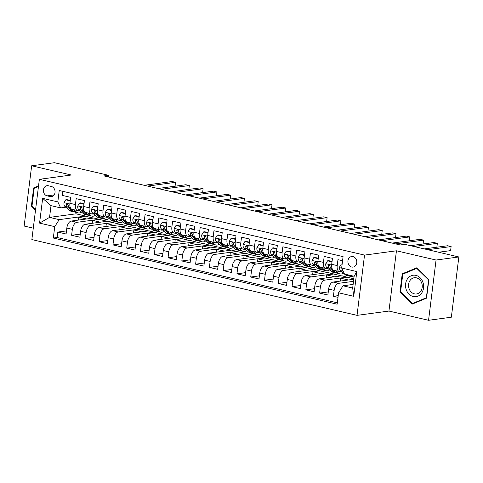 <?xml version="1.0" encoding="UTF-8"?>
<svg xmlns="http://www.w3.org/2000/svg" width="483" height="483" viewBox="0 0 483 483"><rect width="100%" height="100%" fill="white"/><g stroke="black" fill="none" stroke-linecap="round" stroke-linejoin="round"><path stroke-width="0.72" d="M353.007 256.6A5.325 4.438 -97.7 0 0 351.648 256.533A5.325 4.438 -97.7 0 0 347.905 261.593A5.325 4.438 -97.7 0 0 351.709 267.027A5.325 4.438 -97.7 0 0 353.073 267.093A5.325 4.438 -97.7 0 0 356.816 262.034A5.325 4.438 -97.7 0 0 353.007 256.6M428.554 320.289L436.058 260.029L396.446 250.798L388.942 311.058L428.554 320.289L451.345 317.216L458.85 256.956L404.766 244.35L400.208 244.966L103.972 175.927L108.53 175.317L54.446 162.711L31.655 165.784L24.15 226.044L33.279 228.169M388.942 311.058L357.034 315.357L31.854 239.58L39.364 179.32L364.538 255.096L357.034 315.357M342.568 260.717L337.961 259.649L337.219 265.59L331.706 264.304A6.659 3.508 103.1 0 0 333.844 270.299L339.356 271.585A6.659 3.508 -76.9 0 1 337.219 265.59M331.706 264.304L332.449 258.363L324.184 256.437L323.441 262.378L317.929 261.098A6.659 3.508 103.1 0 0 320.066 267.087L325.578 268.373A6.659 3.508 -76.9 0 1 323.441 262.378M317.929 261.098L318.671 255.151L310.406 253.225L309.663 259.172L304.151 257.886A6.659 3.508 103.1 0 0 306.288 263.875L311.801 265.161A6.659 3.508 -76.9 0 1 309.663 259.172M304.151 257.886L304.894 251.939L296.622 250.013L295.886 255.96L290.374 254.674A6.659 3.508 103.1 0 0 292.511 260.669L298.017 261.949A6.659 3.508 -76.9 0 1 295.886 255.96M290.374 254.674L291.116 248.727L282.845 246.801L282.108 252.748L276.596 251.462A6.659 3.508 103.1 0 0 278.727 257.457L284.239 258.737A6.659 3.508 -76.9 0 1 282.108 252.748M276.596 251.462L277.333 245.515L269.067 243.589L268.325 249.536L262.818 248.25A6.659 3.508 103.1 0 0 264.95 254.245L270.462 255.531A6.659 3.508 -76.9 0 1 268.325 249.536M262.818 248.25L263.555 242.309L255.29 240.383L254.547 246.324L249.035 245.038A6.659 3.508 103.1 0 0 251.172 251.033L256.684 252.319A6.659 3.508 -76.9 0 1 254.547 246.324M249.035 245.038L249.777 239.097L241.512 237.171L240.769 243.112L235.257 241.832A6.659 3.508 103.1 0 0 237.394 247.821L242.907 249.107A6.659 3.508 -76.9 0 1 240.769 243.112M235.257 241.832L236 235.885L227.734 233.959L226.992 239.9L221.48 238.62A6.659 3.508 103.1 0 0 223.617 244.609L229.129 245.895A6.659 3.508 -76.9 0 1 226.992 239.9M221.48 238.62L222.222 232.673L213.951 230.747L213.214 236.694L207.702 235.408A6.659 3.508 103.1 0 0 209.839 241.397L215.346 242.683A6.659 3.508 -76.9 0 1 213.214 236.694M207.702 235.408L208.445 229.461L200.173 227.535L199.437 233.482L193.924 232.196A6.659 3.508 103.1 0 0 196.056 238.191L201.568 239.471A6.659 3.508 -76.9 0 1 199.437 233.482M193.924 232.196L194.661 226.249L186.396 224.323L185.653 230.27L180.147 228.984A6.659 3.508 103.1 0 0 182.278 234.98L187.79 236.259A6.659 3.508 -76.9 0 1 185.653 230.27M180.147 228.984L180.884 223.043L172.618 221.111L171.876 227.058L166.363 225.772A6.659 3.508 103.1 0 0 168.501 231.768L174.013 233.054A6.659 3.508 -76.9 0 1 171.876 227.058M166.363 225.772L167.106 219.831L158.841 217.905L158.098 223.846L152.586 222.56A6.659 3.508 103.1 0 0 154.723 228.556L160.235 229.842A6.659 3.508 -76.9 0 1 158.098 223.846M152.586 222.56L153.328 216.619L145.057 214.694L144.32 220.634L138.808 219.354A6.659 3.508 103.1 0 0 140.945 225.344L146.458 226.63A6.659 3.508 -76.9 0 1 144.32 220.634M138.808 219.354L139.551 213.408L131.279 211.482L130.543 217.422L125.031 216.143A6.659 3.508 103.1 0 0 127.162 222.132L132.674 223.418A6.659 3.508 -76.9 0 1 130.543 217.422M125.031 216.143L125.767 210.196L117.502 208.27L116.759 214.217L111.253 212.931A6.659 3.508 103.1 0 0 113.384 218.926L118.896 220.206A6.659 3.508 -76.9 0 1 116.759 214.217M111.253 212.931L111.99 206.984L103.724 205.058L102.982 211.005L97.469 209.719A6.659 3.508 103.1 0 0 99.607 215.714L105.119 216.994A6.659 3.508 -76.9 0 1 102.982 211.005M97.469 209.719L98.212 203.772L89.947 201.846L89.204 207.793L83.692 206.507A6.659 3.508 103.1 0 0 85.829 212.502L91.341 213.788A6.659 3.508 -76.9 0 1 89.204 207.793M83.692 206.507L84.434 200.566L76.169 198.634L75.426 204.581A6.659 3.508 103.1 0 0 77.564 210.576A6.659 3.508 103.1 0 0 78.264 210.606L79.623 210.419M92.187 223.297L92.555 220.369L99.389 219.445L93.895 217.996L71.291 221.045A6.659 3.508 103.1 0 0 66.829 228.054L66.093 233.995L57.821 232.069L66.479 230.904M99.407 219.282L76.803 222.331A6.659 3.508 103.1 0 0 72.341 229.334L71.605 235.281L80.256 234.116M71.605 235.281L79.87 237.207L80.613 231.266A6.659 3.508 103.1 0 1 85.068 224.257L107.679 221.208L113.191 222.494L90.581 225.543L85.068 224.257M119.742 229.721L120.11 226.787L126.944 225.869L121.456 224.42L98.846 227.469A6.659 3.508 103.1 0 0 94.39 234.472L93.648 240.419L85.382 238.493L94.034 237.328M133.525 232.933L133.888 229.999L140.728 229.081L135.234 227.632L112.624 230.681A6.659 3.508 103.1 0 0 108.168 237.684L107.425 243.631L99.16 241.705L107.812 240.54M147.303 236.145L147.665 233.211L154.506 232.287L149.012 230.844L126.401 233.893A6.659 3.508 103.1 0 0 121.945 240.896L121.203 246.843L112.937 244.917L121.589 243.746M161.081 239.351L161.443 236.422L168.283 235.499L162.789 234.056L140.185 237.099A6.659 3.508 103.1 0 0 135.723 244.108L134.986 250.055L126.715 248.123L135.367 246.958M174.858 242.563L175.226 239.634L182.061 238.711L176.573 237.262L153.962 240.311A6.659 3.508 103.1 0 0 149.501 247.32L148.764 253.261L140.493 251.335L149.15 250.17M188.636 245.775L189.004 242.846L195.838 241.923L190.35 240.474L167.74 243.523A6.659 3.508 103.1 0 0 163.284 250.532L162.542 256.473L154.276 254.547L162.928 253.382M202.413 248.986L202.782 246.058L209.616 245.135L204.128 243.686L181.517 246.735A6.659 3.508 103.1 0 0 177.062 253.738L176.319 259.685L168.054 257.759L176.706 256.594M216.197 252.198L216.559 249.264L223.4 248.347L217.905 246.898L195.295 249.946A6.659 3.508 103.1 0 0 190.839 256.95L190.097 262.897L181.831 260.971L190.483 259.806M229.974 255.41L230.337 252.476L237.177 251.558L231.683 250.109L209.079 253.158A6.659 3.508 103.1 0 0 204.617 260.162L203.874 266.109L195.609 264.183L204.261 263.012M243.752 258.616L244.114 255.688L250.955 254.764L245.461 253.321L222.856 256.37A6.659 3.508 103.1 0 0 218.394 263.374L217.658 269.321L209.387 267.395L218.038 266.224M257.53 261.828L257.898 258.9L264.732 257.976L259.244 256.533L236.634 259.576A6.659 3.508 103.1 0 0 232.172 266.586L231.435 272.527L223.17 270.601L231.822 269.436M271.307 265.04L271.675 262.112L278.51 261.188L273.022 259.739L250.411 262.788A6.659 3.508 103.1 0 0 245.956 269.798L245.213 275.739L236.948 273.813L245.599 272.647M285.091 268.252L285.453 265.324L292.287 264.4L286.799 262.951L264.189 266A6.659 3.508 103.1 0 0 259.733 273.01L258.991 278.951L250.725 277.025L259.377 275.859M298.868 271.464L299.231 268.53L306.071 267.612L300.577 266.163L277.966 269.212A6.659 3.508 103.1 0 0 273.511 276.216L272.768 282.163L264.503 280.237L273.155 279.071M312.646 274.676L313.008 271.742L319.849 270.824L314.355 269.375L291.75 272.424A6.659 3.508 103.1 0 0 287.288 279.428L286.552 285.375L278.28 283.449L286.932 282.283M326.423 277.888L326.792 274.954L333.626 274.03L328.132 272.587L305.528 275.636A6.659 3.508 103.1 0 0 301.066 282.64L300.329 288.586L292.058 286.661L300.716 285.489M340.201 281.094L340.569 278.166L347.404 277.242L341.916 275.799L319.305 278.842A6.659 3.508 103.1 0 0 314.85 285.851L314.107 291.798L305.842 289.866L314.493 288.701M353.767 279.265L333.083 282.054A6.659 3.508 103.1 0 0 328.627 289.063L327.885 295.004L319.619 293.078L328.271 291.913M339.356 271.585A6.659 3.508 -76.9 0 0 340.056 271.615L341.415 271.428M325.578 268.373A6.659 3.508 -76.9 0 0 326.279 268.403L327.637 268.222M311.801 265.161A6.659 3.508 -76.9 0 0 312.501 265.191L313.859 265.01M298.017 261.949A6.659 3.508 -76.9 0 0 298.717 261.979L300.082 261.798M284.239 258.737A6.659 3.508 -76.9 0 0 284.94 258.767L286.304 258.586M270.462 255.531A6.659 3.508 -76.9 0 0 271.162 255.561L272.521 255.374M256.684 252.319A6.659 3.508 -76.9 0 0 257.385 252.349L258.743 252.162M242.907 249.107A6.659 3.508 -76.9 0 0 243.607 249.137L244.966 248.956M229.129 245.895A6.659 3.508 -76.9 0 0 229.823 245.925L231.188 245.744M215.346 242.683A6.659 3.508 -76.9 0 0 216.046 242.714L217.41 242.532M201.568 239.471A6.659 3.508 -76.9 0 0 202.268 239.502L203.627 239.32M187.79 236.259A6.659 3.508 -76.9 0 0 188.491 236.29L189.849 236.109M174.013 233.054A6.659 3.508 -76.9 0 0 174.713 233.084L176.072 232.897M160.235 229.842A6.659 3.508 -76.9 0 0 160.936 229.872L162.294 229.685M146.458 226.63A6.659 3.508 -76.9 0 0 147.152 226.66L148.516 226.479M132.674 223.418A6.659 3.508 -76.9 0 0 133.374 223.448L134.739 223.267M118.896 220.206A6.659 3.508 -76.9 0 0 119.597 220.236L120.955 220.055M105.119 216.994A6.659 3.508 -76.9 0 0 105.819 217.024L107.178 216.843M91.341 213.788A6.659 3.508 -76.9 0 0 92.042 213.818L93.4 213.631M47.086 195.863L50.117 196.569A5.162 4.299 -97.7 0 0 51.433 196.635A5.162 4.299 -97.7 0 0 55.062 191.733A5.162 4.299 -97.7 0 0 51.373 186.474L48.342 185.768A5.162 4.299 -97.7 0 0 47.026 185.701A5.162 4.299 -97.7 0 0 43.398 190.604A5.162 4.299 -97.7 0 0 47.086 195.863L54.126 194.915M353.127 284.421L343.033 285.785L352.681 288.031L354.142 276.306L344.494 274.054L341.656 268.035L343.081 256.636L59.24 190.483L57.821 201.888L60.653 207.907L65.845 207.207M341.656 268.035L356.816 271.567L353.731 296.321L338.577 292.789L337.158 304.187L53.317 238.041L54.736 226.642L39.576 223.11L42.661 198.356L57.821 201.888M353.514 281.329L338.595 283.34L333.083 282.054M347.428 277.079L324.817 280.128L319.305 278.842M333.644 273.873L311.04 276.916L305.528 275.636M319.867 270.661L297.256 273.71L291.75 272.424M306.089 267.449L283.479 270.498L277.966 269.212M292.312 264.237L269.701 267.286L264.189 266M278.534 261.025L255.924 264.074L250.411 262.788M264.75 257.813L242.146 260.862L236.634 259.576M250.973 254.601L228.368 257.65L222.856 256.37M237.195 251.395L214.585 254.438L209.079 253.158M223.418 248.184L200.807 251.232L195.295 249.946M209.64 244.972L187.03 248.02L181.517 246.735M195.863 241.76L173.252 244.809L167.74 243.523M182.079 238.548L159.475 241.597L153.962 240.311M168.301 235.336L145.697 238.385L140.185 237.099M154.524 232.13L131.913 235.173L126.401 233.893M140.746 228.918L118.136 231.967L112.624 230.681M126.969 225.706L104.358 228.755L98.846 227.469M57.821 232.069L57.145 237.527L337.327 302.823M338.595 283.34A6.659 3.508 -76.9 0 0 334.139 290.349L333.397 296.29L338.003 297.365M319.619 293.078L320.356 287.137A6.659 3.508 -76.9 0 1 324.817 280.128M305.842 289.866L306.578 283.926A6.659 3.508 -76.9 0 1 311.04 276.916M292.058 286.661L292.801 280.714A6.659 3.508 -76.9 0 1 297.256 273.71M278.28 283.449L279.023 277.502A6.659 3.508 -76.9 0 1 283.479 270.498M264.503 280.237L265.245 274.29A6.659 3.508 -76.9 0 1 269.701 267.286M250.725 277.025L251.468 271.078A6.659 3.508 -76.9 0 1 255.924 264.074M236.948 273.813L237.684 267.872A6.659 3.508 -76.9 0 1 242.146 260.862M223.17 270.601L223.907 264.66A6.659 3.508 -76.9 0 1 228.368 257.65M209.387 267.395L210.129 261.448A6.659 3.508 -76.9 0 1 214.585 254.438M195.609 264.183L196.352 258.236A6.659 3.508 -76.9 0 1 200.807 251.232M181.831 260.971L182.574 255.024A6.659 3.508 -76.9 0 1 187.03 248.02M168.054 257.759L168.79 251.812A6.659 3.508 -76.9 0 1 173.252 244.809M154.276 254.547L155.013 248.606A6.659 3.508 -76.9 0 1 159.475 241.597M140.493 251.335L141.235 245.394A6.659 3.508 -76.9 0 1 145.697 238.385M126.715 248.123L127.458 242.182A6.659 3.508 -76.9 0 1 131.913 235.173M112.937 244.917L113.68 238.97A6.659 3.508 -76.9 0 1 118.136 231.967M99.16 241.705L99.903 235.758A6.659 3.508 -76.9 0 1 104.358 228.755M85.382 238.493L86.119 232.546A6.659 3.508 -76.9 0 1 90.581 225.543M62.899 191.34L62.385 195.428L70.657 197.354L69.914 203.295A6.659 3.508 103.1 0 0 72.052 209.29L77.564 210.576M60.653 207.907L51.011 205.661L49.55 217.386L59.192 219.638L54.736 226.642M76.157 212.448L75.988 213.824L49.55 217.386L39.576 223.11M75.988 213.824L85.63 216.07L59.192 219.638M436.058 260.029L458.85 256.956M396.446 250.798L364.538 255.096M39.364 179.32L71.267 175.015L31.655 165.784M108.325 176.947L108.53 175.317M78.409 220.085L78.771 217.157L85.63 216.07M85.612 216.233L93.442 218.062M99.389 219.445L107.22 221.268M105.964 226.509L106.332 223.581L113.191 222.494M113.167 222.657L120.998 224.48M126.944 225.869L134.781 227.692M140.728 229.081L148.559 230.904M154.506 232.287L162.336 234.116M168.283 235.499L176.114 237.328M182.061 238.711L189.891 240.534M195.838 241.923L203.669 243.746M209.616 245.135L217.453 246.958M223.4 248.347L231.23 250.17M237.177 251.558L245.008 253.382M250.955 254.764L258.785 256.594M264.732 257.976L272.563 259.806M278.51 261.188L286.341 263.012M292.287 264.4L300.124 266.224M306.071 267.612L313.902 269.436M319.849 270.824L327.679 272.647M333.626 274.03L341.457 275.859M347.404 277.242L353.834 278.745M57.145 237.527L53.317 238.041M78.771 217.157L86.608 218.98M333.397 296.29L338.221 295.638M92.555 220.369L100.386 222.192M106.332 223.581L114.163 225.404M120.11 226.787L127.941 228.616M133.888 229.999L141.718 231.828M147.665 233.211L155.496 235.034M161.443 236.422L169.279 238.246M175.226 239.634L183.057 241.458M189.004 242.846L196.835 244.67M202.782 246.058L210.612 247.882M216.559 249.264L224.39 251.094M230.337 252.476L238.167 254.306M244.114 255.688L251.951 257.511M257.898 258.9L265.728 260.723M271.675 262.112L279.506 263.935M285.453 265.324L293.284 267.147M299.231 268.53L307.061 270.359M313.008 271.742L320.845 273.571M326.792 274.954L334.622 276.777M340.569 278.166L348.4 279.989M338.577 292.789L343.033 285.785M51.011 205.661L42.661 198.356M356.816 271.567L354.142 276.306M353.731 296.321L352.681 288.031M38.543 185.889L33.647 187.917L31.389 206.066L35.519 210.196M428.819 280.007L416.654 267.836L402.23 273.813L399.966 291.961L412.132 304.133L426.561 298.156L428.819 280.007M32.132 205.963L31.389 206.066M35.748 187.633L33.647 187.917M400.709 291.859L399.966 291.961M404.325 273.529L402.23 273.813M70.126 201.622L69.896 200.777L65.76 199.817L63.979 202.751A4.413 2.324 103.1 0 0 64.837 206.344L69.618 210.455A12.733 6.708 103.1 0 0 71.249 211.3L73.863 211.91A12.733 6.708 103.1 0 0 74.714 212.007M73.742 209.682L76.507 212.061A12.733 6.708 103.1 0 0 78.137 212.906A12.733 6.708 103.1 0 0 81.609 212.128M78.095 210.618A10.572 5.567 103.1 0 0 78.626 210.799A10.572 5.567 103.1 0 0 80.051 210.787M70.27 200.433L66.944 199.654L65.76 199.817M175.063 186.19L175.546 182.326L147.587 186.094M175.075 186.19L175.546 182.326L172.099 181.523L144.139 185.291M78.137 212.906L75.517 212.297A12.733 6.708 -76.9 0 1 73.887 211.451L69.111 207.34A4.413 2.324 -76.9 0 1 68.212 204.955L67.312 203.784L66.557 204.569A4.413 2.324 103.1 0 0 67.457 206.953L72.233 211.065A12.733 6.708 103.1 0 0 73.863 211.91M68.212 204.979A2.246 1.183 -76.9 0 1 67.868 204.387L66.557 204.569M69.896 200.777L70.234 200.735M35.609 209.447L32.017 205.855L34.208 188.267L38.465 186.504M407.477 278.86A10.819 9.02 -97.7 0 0 408.956 294.081A10.819 9.02 -97.7 0 0 421.671 293.06A10.819 9.02 -97.7 0 0 420.198 277.834A10.819 9.02 -97.7 0 0 407.477 278.86M410.037 280.472A8.193 6.828 -97.7 0 0 409.493 289.637A8.193 6.828 -97.7 0 0 416.503 293.966A8.193 6.828 -97.7 0 0 420.778 291.225A8.193 6.828 -97.7 0 0 421.321 282.06A8.193 6.828 -97.7 0 0 414.311 277.731A8.193 6.828 -97.7 0 0 410.037 280.472M428.554 280.17L426.362 297.751L412.385 303.541L400.6 291.75L402.786 274.163L416.769 268.373L428.807 280.134M414.118 303.312L412.385 303.541M417.143 268.325L416.769 268.373M83.903 204.834L83.674 203.989L79.538 203.023L77.757 205.963A4.413 2.324 103.1 0 0 78.614 209.556L83.396 213.667A12.733 6.708 103.1 0 0 85.026 214.512L87.64 215.122A12.733 6.708 103.1 0 0 88.492 215.213M87.52 212.894L90.285 215.267A12.733 6.708 103.1 0 0 91.915 216.118A12.733 6.708 103.1 0 0 95.386 215.34M91.873 213.83A10.572 5.567 103.1 0 0 92.404 214.011A10.572 5.567 103.1 0 0 93.829 213.999M84.048 203.639L80.727 202.866L79.538 203.023M157.917 188.503L185.877 184.735L189.324 185.538L188.853 189.402L189.324 185.538L161.364 189.306M91.915 216.118L89.295 215.509A12.733 6.708 -76.9 0 1 87.664 214.657L82.889 210.552A4.413 2.324 -76.9 0 1 81.989 208.161L81.09 206.996L80.335 207.781A4.413 2.324 103.1 0 0 81.235 210.165L86.016 214.277A12.733 6.708 103.1 0 0 87.64 215.122M81.989 208.191A2.246 1.183 -76.9 0 1 81.645 207.599L80.335 207.781M83.674 203.989L84.012 203.941M97.681 208.046L97.451 207.201L93.316 206.235L91.535 209.175A4.413 2.324 103.1 0 0 92.398 212.768L97.174 216.873A12.733 6.708 103.1 0 0 98.804 217.724L101.424 218.334A12.733 6.708 103.1 0 0 102.269 218.425M101.303 216.106L104.062 218.479A12.733 6.708 103.1 0 0 105.692 219.33A12.733 6.708 103.1 0 0 109.164 218.551M105.65 217.042A10.572 5.567 103.1 0 0 106.182 217.223A10.572 5.567 103.1 0 0 107.606 217.211M97.832 206.851L94.505 206.078L93.316 206.235M202.619 192.614L203.101 188.744L175.142 192.518M202.631 192.608L203.101 188.744L199.654 187.941L171.7 191.715M105.692 219.33L103.072 218.721A12.733 6.708 -76.9 0 1 101.448 217.869L96.666 213.764A4.413 2.324 -76.9 0 1 95.767 211.373L94.867 210.202L94.113 210.986A4.413 2.324 103.1 0 0 95.012 213.377L99.794 217.483A12.733 6.708 103.1 0 0 101.424 218.334M95.767 211.403A2.246 1.183 -76.9 0 1 95.423 210.811L94.113 210.986M97.451 207.201L97.789 207.153M111.458 211.252L111.229 210.413L107.099 209.447L105.312 212.381A4.413 2.324 103.1 0 0 106.175 215.979L110.951 220.085A12.733 6.708 103.1 0 0 112.581 220.936L115.202 221.546A12.733 6.708 103.1 0 0 116.053 221.637M115.081 219.318L117.84 221.691A12.733 6.708 103.1 0 0 119.47 222.542A12.733 6.708 103.1 0 0 122.942 221.763M119.428 220.254A10.572 5.567 103.1 0 0 119.965 220.429A10.572 5.567 103.1 0 0 121.384 220.423M111.609 210.063L108.283 209.29L107.099 209.447M216.396 195.826L216.879 191.956L188.919 195.73M216.414 195.82L216.879 191.956L213.438 191.153L185.478 194.927M119.47 222.542L116.856 221.926A12.733 6.708 -76.9 0 1 115.226 221.081L110.444 216.976A4.413 2.324 -76.9 0 1 109.544 214.585L108.645 213.414L107.89 214.198A4.413 2.324 103.1 0 0 108.79 216.589L113.571 220.695A12.733 6.708 103.1 0 0 115.202 221.546M109.544 214.615A2.246 1.183 -76.9 0 1 109.206 214.023L107.89 214.198M111.229 210.413L111.573 210.365M125.236 214.464L125.006 213.625L120.877 212.659L119.09 215.593A4.413 2.324 103.1 0 0 119.953 219.191L124.735 223.297A12.733 6.708 103.1 0 0 126.359 224.142L128.979 224.758A12.733 6.708 103.1 0 0 129.83 224.849M128.858 222.53L131.624 224.903A12.733 6.708 103.1 0 0 133.248 225.748A12.733 6.708 103.1 0 0 136.719 224.969M133.211 223.466A10.572 5.567 103.1 0 0 133.743 223.641A10.572 5.567 103.1 0 0 135.168 223.635M125.387 213.275L122.06 212.502L120.877 212.659M199.256 198.133L227.215 194.365L230.657 195.168L230.192 199.032L230.657 195.168L202.703 198.936M133.248 225.748L130.633 225.138A12.733 6.708 -76.9 0 1 129.003 224.293L124.222 220.188A4.413 2.324 -76.9 0 1 123.322 217.797L122.428 216.626L121.668 217.41A4.413 2.324 103.1 0 0 122.573 219.801L127.349 223.907A12.733 6.708 103.1 0 0 128.979 224.758M123.328 217.827A2.246 1.183 -76.9 0 1 122.984 217.235L121.668 217.41M125.006 213.625L125.351 213.577M139.019 217.676L138.79 216.831L134.654 215.871L132.873 218.805A4.413 2.324 103.1 0 0 133.731 222.403L138.512 226.509A12.733 6.708 103.1 0 0 140.136 227.354L142.757 227.964A12.733 6.708 103.1 0 0 143.608 228.061M142.636 225.742L145.401 228.115A12.733 6.708 103.1 0 0 147.031 228.96A12.733 6.708 103.1 0 0 150.503 228.181M146.989 226.678A10.572 5.567 103.1 0 0 147.52 226.853A10.572 5.567 103.1 0 0 148.945 226.847M139.164 216.487L135.838 215.708L134.654 215.871M243.957 202.244L244.44 198.38L216.481 202.148M243.969 202.244L244.44 198.38L240.993 197.577L213.033 201.345M147.031 228.96L144.411 228.35A12.733 6.708 -76.9 0 1 142.781 227.505L138.005 223.4A4.413 2.324 -76.9 0 1 137.1 221.009L136.206 219.837L135.451 220.622A4.413 2.324 103.1 0 0 136.351 223.013L141.127 227.119A12.733 6.708 103.1 0 0 142.757 227.964M137.106 221.039A2.246 1.183 -76.9 0 1 136.761 220.447L135.451 220.622M138.79 216.831L139.128 216.789M152.797 220.888L152.568 220.043L148.432 219.083L146.651 222.017A4.413 2.324 103.1 0 0 147.508 225.615L152.29 229.721A12.733 6.708 103.1 0 0 153.92 230.566L156.534 231.176A12.733 6.708 103.1 0 0 157.386 231.272M156.414 228.948L159.179 231.327A12.733 6.708 103.1 0 0 160.809 232.172A12.733 6.708 103.1 0 0 164.28 231.393M160.767 229.884A10.572 5.567 103.1 0 0 161.298 230.065A10.572 5.567 103.1 0 0 162.723 230.059M152.942 219.699L149.615 218.92L148.432 219.083M226.811 204.557L254.77 200.789L258.218 201.592L257.747 205.456L258.218 201.592L230.258 205.36M160.809 232.172L158.189 231.562A12.733 6.708 -76.9 0 1 156.558 230.717L151.783 226.605A4.413 2.324 -76.9 0 1 150.883 224.221L149.984 223.049L149.229 223.834A4.413 2.324 103.1 0 0 150.128 226.225L154.91 230.331A12.733 6.708 103.1 0 0 156.534 231.176M150.883 224.245A2.246 1.183 -76.9 0 1 150.539 223.659L149.229 223.834M152.568 220.043L152.906 220M166.575 224.1L166.345 223.255L162.21 222.295L160.428 225.229A4.413 2.324 103.1 0 0 161.286 228.821L166.067 232.933A12.733 6.708 103.1 0 0 167.698 233.778L170.312 234.388A12.733 6.708 103.1 0 0 171.163 234.478M170.191 232.16L172.956 234.539A12.733 6.708 103.1 0 0 174.586 235.384A12.733 6.708 103.1 0 0 178.058 234.605M174.544 233.096A10.572 5.567 103.1 0 0 175.075 233.277A10.572 5.567 103.1 0 0 176.5 233.265M166.72 222.904L163.399 222.132L162.21 222.295M271.512 208.668L271.995 204.804L244.036 208.571M271.524 208.668L271.995 204.804L268.548 204.001L240.594 207.768M174.586 235.384L171.966 234.774A12.733 6.708 -76.9 0 1 170.342 233.929L165.56 229.817A4.413 2.324 -76.9 0 1 164.661 227.433L163.761 226.261L163.006 227.046A4.413 2.324 103.1 0 0 163.906 229.431L168.688 233.543A12.733 6.708 103.1 0 0 170.312 234.388M164.661 227.457A2.246 1.183 -76.9 0 1 164.317 226.865L163.006 227.046M166.345 223.255L166.683 223.206M180.352 227.312L180.123 226.467L175.987 225.501L174.206 228.441A4.413 2.324 103.1 0 0 175.069 232.033L179.845 236.139A12.733 6.708 103.1 0 0 181.475 236.99L184.095 237.6A12.733 6.708 103.1 0 0 184.941 237.69M183.975 235.372L186.734 237.745A12.733 6.708 103.1 0 0 188.364 238.596A12.733 6.708 103.1 0 0 191.836 237.817M188.322 236.308A10.572 5.567 103.1 0 0 188.853 236.489A10.572 5.567 103.1 0 0 190.278 236.477M180.503 226.116L177.176 225.344L175.987 225.501M254.372 210.98L282.332 207.213L285.773 208.01L285.302 211.88L285.773 208.01L257.813 211.783M188.364 238.596L185.744 237.986A12.733 6.708 -76.9 0 1 184.12 237.135L179.338 233.029A4.413 2.324 -76.9 0 1 178.438 230.639L177.539 229.473L176.784 230.258A4.413 2.324 103.1 0 0 177.684 232.643L182.465 236.755A12.733 6.708 103.1 0 0 184.095 237.6M178.438 230.669A2.246 1.183 -76.9 0 1 178.094 230.077L176.784 230.258M180.123 226.467L180.461 226.418M194.13 230.518L193.9 229.679L189.771 228.713L187.984 231.653A4.413 2.324 103.1 0 0 188.847 235.245L193.623 239.351A12.733 6.708 103.1 0 0 195.253 240.202L197.873 240.812A12.733 6.708 103.1 0 0 198.724 240.902M197.752 238.584L200.517 240.957A12.733 6.708 103.1 0 0 202.142 241.808A12.733 6.708 103.1 0 0 205.613 241.029M202.105 239.52A10.572 5.567 103.1 0 0 202.637 239.701A10.572 5.567 103.1 0 0 204.061 239.689M194.281 229.328L190.954 228.556L189.771 228.713M299.068 215.092L299.551 211.222L271.591 214.995M299.086 215.086L299.551 211.222L296.109 210.419L268.15 214.192M202.142 241.808L199.527 241.198A12.733 6.708 -76.9 0 1 197.897 240.347L193.115 236.241A4.413 2.324 -76.9 0 1 192.216 233.85L191.316 232.679L190.562 233.464A4.413 2.324 103.1 0 0 191.461 235.855L196.243 239.96A12.733 6.708 103.1 0 0 197.873 240.812M192.216 233.881A2.246 1.183 -76.9 0 1 191.878 233.289L190.562 233.464M193.9 229.679L194.244 229.63M207.907 233.73L207.678 232.891L203.548 231.925L201.761 234.859A4.413 2.324 103.1 0 0 202.625 238.457L207.406 242.563A12.733 6.708 103.1 0 0 209.03 243.414L211.651 244.024A12.733 6.708 103.1 0 0 212.502 244.114M211.53 241.796L214.295 244.169A12.733 6.708 103.1 0 0 215.919 245.014A12.733 6.708 103.1 0 0 219.397 244.235M215.883 242.732A10.572 5.567 103.1 0 0 216.414 242.907A10.572 5.567 103.1 0 0 217.839 242.901M208.058 232.54L204.732 231.768L203.548 231.925M312.851 218.304L313.328 214.434L285.375 218.201M312.863 218.298L313.328 214.434L309.887 213.631L281.927 217.404M215.919 245.014L213.305 244.404A12.733 6.708 -76.9 0 1 211.675 243.559L206.893 239.453A4.413 2.324 -76.9 0 1 205.993 237.062L205.1 235.891L204.339 236.676A4.413 2.324 103.1 0 0 205.245 239.067L210.02 243.172A12.733 6.708 103.1 0 0 211.651 244.024M205.999 237.093A2.246 1.183 -76.9 0 1 205.655 236.501L204.339 236.676M207.678 232.891L208.022 232.842M221.691 236.942L221.462 236.096L217.326 235.136L215.545 238.071A4.413 2.324 103.1 0 0 216.402 241.669L221.184 245.775A12.733 6.708 103.1 0 0 222.814 246.62L225.428 247.23A12.733 6.708 103.1 0 0 226.279 247.326M225.307 245.008L228.073 247.381A12.733 6.708 103.1 0 0 229.703 248.226A12.733 6.708 103.1 0 0 233.174 247.447M229.66 245.944A10.572 5.567 103.1 0 0 230.192 246.119A10.572 5.567 103.1 0 0 231.617 246.113M221.836 235.752L218.509 234.973L217.326 235.136M295.705 220.61L323.664 216.843L327.112 217.646L326.641 221.51L327.112 217.646L299.152 221.413M229.703 248.226L227.082 247.616A12.733 6.708 -76.9 0 1 225.452 246.771L220.677 242.665A4.413 2.324 -76.9 0 1 219.777 240.274L218.877 239.103L218.123 239.888A4.413 2.324 103.1 0 0 219.022 242.279L223.798 246.384A12.733 6.708 103.1 0 0 225.428 247.23M219.777 240.305A2.246 1.183 -76.9 0 1 219.433 239.713L218.123 239.888M221.462 236.096L221.8 236.054M235.469 240.154L235.239 239.308L231.103 238.348L229.322 241.283A4.413 2.324 103.1 0 0 230.18 244.881L234.961 248.986A12.733 6.708 103.1 0 0 236.592 249.832L239.206 250.442A12.733 6.708 103.1 0 0 240.057 250.538M239.085 248.22L241.85 250.592A12.733 6.708 103.1 0 0 243.48 251.438A12.733 6.708 103.1 0 0 246.952 250.659M243.438 249.15A10.572 5.567 103.1 0 0 243.969 249.331A10.572 5.567 103.1 0 0 245.394 249.325M235.613 238.964L232.287 238.185L231.103 238.348M340.406 224.722L340.889 220.858L312.93 224.625M340.418 224.722L340.889 220.858L337.442 220.055L309.482 223.822M243.48 251.438L240.86 250.828A12.733 6.708 -76.9 0 1 239.23 249.983L234.454 245.871A4.413 2.324 -76.9 0 1 233.555 243.486L232.655 242.315L231.9 243.1A4.413 2.324 103.1 0 0 232.8 245.491L237.582 249.596A12.733 6.708 103.1 0 0 239.206 250.442M233.555 243.517A2.246 1.183 -76.9 0 1 233.211 242.925L231.9 243.1M235.239 239.308L235.577 239.266M249.246 243.366L249.017 242.52L244.881 241.56L243.1 244.495A4.413 2.324 103.1 0 0 243.957 248.087L248.739 252.198A12.733 6.708 103.1 0 0 250.369 253.044L252.989 253.653A12.733 6.708 103.1 0 0 253.835 253.75M252.869 251.426L255.628 253.804A12.733 6.708 103.1 0 0 257.258 254.65A12.733 6.708 103.1 0 0 260.729 253.871M257.216 252.361A10.572 5.567 103.1 0 0 257.747 252.543A10.572 5.567 103.1 0 0 259.172 252.531M249.397 242.176L246.07 241.397L244.881 241.56M323.266 227.034L351.219 223.267L354.667 224.07L354.196 227.934L354.667 224.07L326.707 227.837M257.258 254.65L254.638 254.04A12.733 6.708 -76.9 0 1 253.014 253.195L248.232 249.083A4.413 2.324 -76.9 0 1 247.332 246.698L246.433 245.527L245.678 246.312A4.413 2.324 103.1 0 0 246.578 248.697L251.359 252.808A12.733 6.708 103.1 0 0 252.989 253.653M247.332 246.722A2.246 1.183 -76.9 0 1 246.988 246.131L245.678 246.312M249.017 242.52L249.355 242.478M263.024 246.578L262.794 245.732L258.665 244.766L256.878 247.707A4.413 2.324 103.1 0 0 257.741 251.299L262.517 255.41A12.733 6.708 103.1 0 0 264.147 256.256L266.767 256.865A12.733 6.708 103.1 0 0 267.612 256.956M266.646 254.638L269.405 257.01A12.733 6.708 103.1 0 0 271.035 257.862A12.733 6.708 103.1 0 0 274.507 257.083M270.993 255.573A10.572 5.567 103.1 0 0 271.531 255.755A10.572 5.567 103.1 0 0 272.949 255.742M263.175 245.382L259.848 244.609L258.665 244.766M367.961 231.146L368.444 227.282L340.485 231.049M367.98 231.146L368.444 227.282L365.003 226.479L337.043 230.246M271.035 257.862L268.421 257.252A12.733 6.708 -76.9 0 1 266.791 256.401L262.009 252.295A4.413 2.324 -76.9 0 1 261.11 249.904L260.21 248.739L259.456 249.524A4.413 2.324 103.1 0 0 260.355 251.909L265.137 256.02A12.733 6.708 103.1 0 0 266.767 256.865M261.11 249.934A2.246 1.183 -76.9 0 1 260.766 249.343L259.456 249.524M262.794 245.732L263.132 245.684M276.801 249.789L276.572 248.944L272.442 247.978L270.655 250.919A4.413 2.324 103.1 0 0 271.518 254.511L276.294 258.616A12.733 6.708 103.1 0 0 277.924 259.468L280.545 260.077A12.733 6.708 103.1 0 0 281.396 260.168M280.424 257.85L283.189 260.222A12.733 6.708 103.1 0 0 284.813 261.074A12.733 6.708 103.1 0 0 288.285 260.295M284.777 258.785A10.572 5.567 103.1 0 0 285.308 258.966A10.572 5.567 103.1 0 0 286.733 258.954M276.952 248.594L273.626 247.821L272.442 247.978M350.821 233.458L378.781 229.685L382.222 230.488L381.757 234.352L382.222 230.488L354.268 234.261M284.813 261.074L282.199 260.464A12.733 6.708 -76.9 0 1 280.569 259.613L275.787 255.507A4.413 2.324 -76.9 0 1 274.887 253.116L273.988 251.945L273.233 252.73A4.413 2.324 103.1 0 0 274.133 255.121L278.914 259.226A12.733 6.708 103.1 0 0 280.545 260.077M274.893 253.146A2.246 1.183 -76.9 0 1 274.549 252.555L273.233 252.73M276.572 248.944L276.916 248.896M290.579 252.995L290.355 252.156L286.22 251.19L284.439 254.124A4.413 2.324 103.1 0 0 285.296 257.723L290.078 261.828A12.733 6.708 103.1 0 0 291.702 262.68L294.322 263.289A12.733 6.708 103.1 0 0 295.173 263.38M294.201 261.061L296.967 263.434A12.733 6.708 103.1 0 0 298.597 264.286A12.733 6.708 103.1 0 0 302.068 263.507M298.554 261.997A10.572 5.567 103.1 0 0 299.086 262.172A10.572 5.567 103.1 0 0 300.511 262.166M290.73 251.806L287.403 251.033L286.22 251.19M395.523 237.57L396 233.7L368.046 237.473M395.535 237.564L396 233.7L392.558 232.897L364.599 236.67M298.597 264.286L295.976 263.67A12.733 6.708 -76.9 0 1 294.346 262.824L289.571 258.719A4.413 2.324 -76.9 0 1 288.665 256.328L287.771 255.157L287.017 255.942A4.413 2.324 103.1 0 0 287.916 258.333L292.692 262.438A12.733 6.708 103.1 0 0 294.322 263.289M288.671 256.358A2.246 1.183 -76.9 0 1 288.327 255.767L287.017 255.942M290.355 252.156L290.694 252.108M304.362 256.207L304.133 255.368L299.997 254.402L298.216 257.336A4.413 2.324 103.1 0 0 299.074 260.935L303.855 265.04A12.733 6.708 103.1 0 0 305.485 265.885L308.1 266.501A12.733 6.708 103.1 0 0 308.951 266.592M307.979 264.273L310.744 266.646A12.733 6.708 103.1 0 0 312.374 267.491A12.733 6.708 103.1 0 0 315.846 266.713M312.332 265.209A10.572 5.567 103.1 0 0 312.863 265.384A10.572 5.567 103.1 0 0 314.288 265.378M304.507 255.018L301.181 254.245L299.997 254.402M378.376 239.876L406.336 236.109L409.783 236.911L409.312 240.776L409.783 236.911L381.824 240.679M312.374 267.491L309.754 266.882A12.733 6.708 -76.9 0 1 308.124 266.036L303.348 261.931A4.413 2.324 -76.9 0 1 302.449 259.54L301.549 258.369L300.794 259.154A4.413 2.324 103.1 0 0 301.694 261.544L306.47 265.65A12.733 6.708 103.1 0 0 308.1 266.501M302.449 259.57A2.246 1.183 -76.9 0 1 302.104 258.979L300.794 259.154M304.133 255.368L304.471 255.32M318.14 259.419L317.911 258.574L313.775 257.614L311.994 260.548A4.413 2.324 103.1 0 0 312.851 264.147L317.633 268.252A12.733 6.708 103.1 0 0 319.263 269.097L321.877 269.707A12.733 6.708 103.1 0 0 322.729 269.804M321.756 267.485L324.522 269.858A12.733 6.708 103.1 0 0 326.152 270.703A12.733 6.708 103.1 0 0 329.623 269.925M326.11 268.421A10.572 5.567 103.1 0 0 326.641 268.596A10.572 5.567 103.1 0 0 328.066 268.59M318.285 258.23L314.964 257.451L313.775 257.614M392.154 243.088L420.113 239.32L423.561 240.123L423.09 243.987L423.561 240.123L395.601 243.891M326.152 270.703L323.532 270.094A12.733 6.708 -76.9 0 1 321.901 269.248L317.126 265.143A4.413 2.324 -76.9 0 1 316.226 262.752L315.327 261.581L314.572 262.366A4.413 2.324 103.1 0 0 315.471 264.756L320.253 268.862A12.733 6.708 103.1 0 0 321.877 269.707M316.226 262.782A2.246 1.183 -76.9 0 1 315.882 262.191L314.572 262.366M317.911 258.574L318.249 258.532M331.918 262.631L331.688 261.786L327.552 260.826L325.771 263.76A4.413 2.324 103.1 0 0 326.635 267.359L331.41 271.464A12.733 6.708 103.1 0 0 333.041 272.309L335.661 272.919A12.733 6.708 103.1 0 0 336.506 273.016M335.54 270.691L338.299 273.07A12.733 6.708 103.1 0 0 339.929 273.915A12.733 6.708 103.1 0 0 343.401 273.137M339.887 271.627A10.572 5.567 103.1 0 0 340.418 271.808A10.572 5.567 103.1 0 0 341.843 271.802M332.069 261.442L328.742 260.663L327.552 260.826M436.855 247.199L437.338 243.335L413.937 246.487M436.867 247.199L437.338 243.335L433.891 242.532L410.496 245.684M339.929 273.915L337.309 273.306A12.733 6.708 -76.9 0 1 335.685 272.46L330.903 268.349A4.413 2.324 -76.9 0 1 330.004 265.964L329.104 264.793L328.349 265.578A4.413 2.324 103.1 0 0 329.249 267.968L334.031 272.074A12.733 6.708 103.1 0 0 335.661 272.919M330.004 265.988A2.246 1.183 -76.9 0 1 329.66 265.402L328.349 265.578M331.688 261.786L332.026 261.744M342.133 264.219L341.336 264.038L339.549 266.972A4.413 2.324 103.1 0 0 340.412 270.565L345.188 274.676A12.733 6.708 103.1 0 0 346.818 275.521L349.438 276.131A12.733 6.708 103.1 0 0 350.29 276.222M351.352 275.654L352.077 276.282A12.733 6.708 103.1 0 0 353.707 277.127A12.733 6.708 103.1 0 0 354.027 277.188M438.6 252.235L450.609 250.617L451.116 246.547L427.715 249.699M450.609 250.617L451.116 246.547L447.675 245.744L424.273 248.896M347.084 274.658L347.808 275.286A12.733 6.708 103.1 0 0 349.438 276.131M353.707 277.127L351.093 276.517A12.733 6.708 -76.9 0 1 349.463 275.672L348.738 275.044M342.151 269.079A4.413 2.324 103.1 0 0 343.027 271.174L343.214 271.337M342.169 263.923L341.336 264.038M76.803 222.331L71.291 221.045M72.341 229.334L66.829 228.054M334.139 290.349L328.627 289.063M320.356 287.137L314.85 285.851M306.578 283.926L301.066 282.64M292.801 280.714L287.288 279.428M279.023 277.502L273.511 276.216M265.245 274.29L259.733 273.01M251.468 271.078L245.956 269.798M237.684 267.872L232.172 266.586M223.907 264.66L218.394 263.374M210.129 261.448L204.617 260.162M196.352 258.236L190.839 256.95M182.574 255.024L177.062 253.738M168.79 251.812L163.284 250.532M155.013 248.606L149.501 247.32M141.235 245.394L135.723 244.108M127.458 242.182L121.945 240.896M113.68 238.97L108.168 237.684M99.903 235.758L94.39 234.472M86.119 232.546L80.613 231.266M75.426 204.581L69.914 203.295M52.689 196.225L50.117 196.569M69.848 204.037L64.022 202.679M72.233 211.065L69.618 210.455M76.507 212.061L73.887 211.451M67.457 206.953L64.837 206.344M70.349 207.63L69.111 207.34M83.625 207.243L77.799 205.891M86.016 214.277L83.396 213.667M90.285 215.267L87.664 214.657M81.235 210.165L78.614 209.556M84.133 210.842L82.889 210.552M97.403 210.455L91.577 209.097M99.794 217.483L97.174 216.873M104.062 218.479L101.448 217.869M95.012 213.377L92.398 212.768M97.91 214.054L96.666 213.764M111.181 213.667L105.36 212.309M113.571 220.695L110.951 220.085M117.84 221.691L115.226 221.081M108.79 216.589L106.175 215.979M111.688 217.265L110.444 216.976M124.958 216.879L119.138 215.521M127.349 223.907L124.735 223.297M131.624 224.903L129.003 224.293M122.573 219.801L119.953 219.191M125.465 220.477L124.222 220.188M138.742 220.091L132.916 218.733M141.127 227.119L138.512 226.509M145.401 228.115L142.781 227.505M136.351 223.013L133.731 222.403M139.243 223.683L138.005 223.4M152.519 223.303L146.693 221.945M154.91 230.331L152.29 229.721M159.179 231.327L156.558 230.717M150.128 226.225L147.508 225.615M153.02 226.895L151.783 226.605M166.297 226.515L160.471 225.156M168.688 233.543L166.067 232.933M172.956 234.539L170.342 233.929M163.906 229.431L161.286 228.821M166.804 230.107L165.56 229.817M180.074 229.721L174.248 228.368M182.465 236.755L179.845 236.139M186.734 237.745L184.12 237.135M177.684 232.643L175.069 232.033M180.582 233.319L179.338 233.029M193.852 232.933L188.032 231.574M196.243 239.96L193.623 239.351M200.517 240.957L197.897 240.347M191.461 235.855L188.847 235.245M194.359 236.531L193.115 236.241M207.63 236.145L201.809 234.786M210.02 243.172L207.406 242.563M214.295 244.169L211.675 243.559M205.245 239.067L202.625 238.457M208.137 239.743L206.893 239.453M221.413 239.357L215.587 237.998M223.798 246.384L221.184 245.775M228.073 247.381L225.452 246.771M219.022 242.279L216.402 241.669M221.914 242.955L220.677 242.665M235.191 242.569L229.365 241.21M237.582 249.596L234.961 248.986M241.85 250.592L239.23 249.983M232.8 245.491L230.18 244.881M235.692 246.161L234.454 245.871M248.968 245.781L243.142 244.422M251.359 252.808L248.739 252.198M255.628 253.804L253.014 253.195M246.578 248.697L243.957 248.087M249.476 249.373L248.232 249.083M262.746 248.986L256.926 247.634M265.137 256.02L262.517 255.41M269.405 257.01L266.791 256.401M260.355 251.909L257.741 251.299M263.253 252.585L262.009 252.295M276.524 252.198L270.703 250.84M278.914 259.226L276.294 258.616M283.189 260.222L280.569 259.613M274.133 255.121L271.518 254.511M277.031 255.797L275.787 255.507M290.307 255.41L284.481 254.052M292.692 262.438L290.078 261.828M296.967 263.434L294.346 262.824M287.916 258.333L285.296 257.723M290.808 259.009L289.571 258.719M304.085 258.622L298.259 257.264M306.47 265.65L303.855 265.04M310.744 266.646L308.124 266.036M301.694 261.544L299.074 260.935M304.586 262.221L303.348 261.931M317.862 261.834L312.036 260.476M320.253 268.862L317.633 268.252M324.522 269.858L321.901 269.248M315.471 264.756L312.851 264.147M318.369 265.427L317.126 265.143M331.64 265.046L325.814 263.688M334.031 272.074L331.41 271.464M338.299 273.07L335.685 272.46M329.249 267.968L326.635 267.359M332.147 268.639L330.903 268.349M341.741 267.395L339.597 266.9M347.808 275.286L345.188 274.676M352.077 276.282L349.463 275.672M343.027 271.174L340.412 270.565"/></g></svg>
